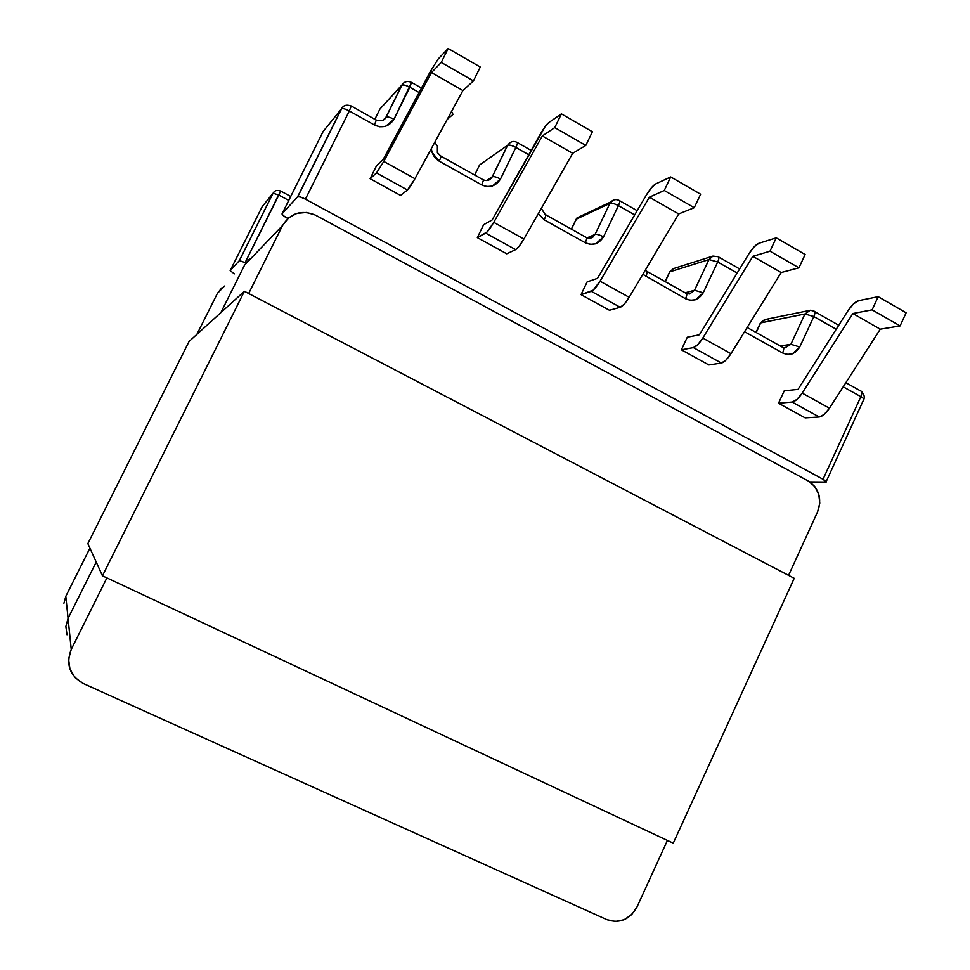 <?xml version="1.0" encoding="UTF-8"?>
<svg xmlns="http://www.w3.org/2000/svg" width="970" height="970" viewBox="0 0 970 970"><rect width="100%" height="100%" fill="white"/><g stroke="black" fill="none" stroke-linecap="round" stroke-linejoin="round"><path stroke-width="1.45" d="M479.568 165.009L474.669 175.036L479.568 165.009L507.553 145.318L492.214 176.819L486.564 180.529L492.214 176.819L489.304 179.85L492.311 176.77C493.96 176.297 496.688 177.049 500.484 179.05L515.858 147.44C517.507 143.924 517.895 142.25 517.046 142.396C517.919 142.19 517.531 143.875 515.858 147.44L528.759 154.763L515.858 147.44C512.075 145.439 509.335 144.712 507.649 145.27C509.371 144.736 512.111 145.464 515.858 147.44L500.484 179.05C496.701 177.061 493.972 176.297 492.311 176.77L507.553 145.318L510.426 142.323L507.649 145.27L484.551 161.505M581.6 215.716L577.041 217.874L571.378 229.138L576.156 219.244L609.912 203.373L595.022 234.473L587.129 237.832L595.022 234.473L591.47 237.808L595.022 234.473C596.841 234.061 599.678 234.861 603.51 236.862L618.436 205.652C620 202.172 620.242 200.438 619.139 200.438C620.266 200.378 620.024 202.124 618.436 205.652L634.719 214.891L618.436 205.652C614.604 203.639 611.767 202.888 609.912 203.373L613.331 200.111L609.912 203.373C611.779 202.9 614.628 203.664 618.436 205.652L603.51 236.862C599.678 234.861 596.841 234.061 595.022 234.473L609.912 203.373L576.156 219.244L577.114 217.789M689.634 293.971L694.532 290.26L703.214 292.807L694.532 290.26L708.985 259.56L717.703 261.997L708.985 259.56L712.889 256.104L708.985 259.56L669.664 271.903L673.532 268.581L669.834 271.842L665.202 281.627L669.834 271.842L708.985 259.56L694.532 290.26L685.196 292.807L694.532 290.26L689.585 293.983L686.651 293.57M784.694 348.012L790.889 344.301L799.753 346.981L790.889 344.301L804.942 313.977L813.83 316.559L804.942 313.977L810.277 310.267L804.942 313.977L760.395 322.974L765.863 319.372L760.722 322.877L756.224 332.552L760.722 322.877L804.942 313.977L790.889 344.301L780.316 346.035L790.889 344.301L784.597 348L783.433 347.709M452.978 114.375L447.194 119.431L452.978 114.375L451.583 111.38L452.978 114.375M810.362 310.267L813.684 311.03C815.249 311.237 815.297 313.08 813.83 316.559C815.285 313.104 815.249 311.261 813.709 311.03L810.362 310.267M379.925 109.052L374.893 119.213L379.925 109.052L403.969 82.741L401.75 85.311L385.939 117.225L383.15 120.134L386.133 117.079C387.648 116.582 390.255 117.322 393.965 119.286L411.51 82.401L409.813 87.251L419.076 92.514L409.813 87.251C406.115 85.287 403.496 84.584 401.944 85.154C403.568 84.62 406.187 85.311 409.813 87.251L393.965 119.286C390.292 117.334 387.685 116.594 386.145 117.067L401.944 85.154L382.35 106.421M808.325 310.691L765.863 319.372L768.786 320.112M600.054 281.191L593.058 290.248L581.03 294.65L587.129 281.906L597.508 278.341L646.36 195.031L651.367 187.828L655.684 183.948L670.706 176.94L664.268 190.484L649.391 197.177L600.054 281.191C596.562 286.938 593.652 290.321 591.3 291.339L620.23 307.284C622.679 306.338 625.662 303.016 629.166 297.305L600.054 281.191L649.391 197.177L678.709 213.933L629.166 297.305L600.054 281.191M730.956 353.662L781.177 272.534L798.94 267.829L805.136 254.516L776.242 237.844L758.94 243.276L776.242 237.844L805.136 254.516L798.94 267.829L769.998 251.206L776.242 237.844L769.998 251.206L798.94 267.829L781.177 272.534L752.841 256.322L769.998 251.206L752.841 256.322L781.177 272.534L730.956 353.662L702.801 338.069L752.841 256.322L702.801 338.069C699.249 343.659 696.108 346.836 693.392 347.612L721.377 363.035L725.887 360.173L730.956 353.662L702.801 338.069L697.782 344.665L693.392 347.612L721.377 363.035C724.19 362.331 727.391 359.203 730.956 353.662M708.888 364.95L721.377 363.035L708.888 364.95L681.376 349.818L693.392 347.612L681.376 349.818L687.293 337.233L699.406 334.783L748.961 253.703C752.587 247.981 755.909 244.501 758.94 243.276L754.175 246.792L748.961 253.703L699.406 334.783L687.293 337.233L681.376 349.818L708.888 364.95M829.447 408.188L880.275 329.182L900.111 325.92L906.113 312.789L878.189 296.674L858.777 300.639L878.189 296.674L906.113 312.789L900.111 325.92L872.127 309.854L878.189 296.674L872.127 309.854L900.111 325.92L880.275 329.182L852.86 313.516L872.127 309.854L852.86 313.516L880.275 329.182L829.447 408.188L802.19 393.105L852.86 313.516L802.19 393.105C798.577 398.524 795.23 401.507 792.163 402.053L819.25 416.991L824.173 414.445L829.447 408.188L802.19 393.105L796.976 399.422L792.163 402.053L819.25 416.991C822.414 416.506 825.809 413.572 829.447 408.188M805.173 417.876L819.25 416.991L805.173 417.876L778.522 403.229L792.163 402.053L778.522 403.229L784.269 390.801L798.007 389.406L784.269 390.801L778.522 403.229L805.173 417.876M493.766 222.348L487.231 231.879L477.337 237.638L483.618 224.725L492.129 219.984L544.995 126.827L548.826 122.559L561.412 113.866L554.767 127.603L542.327 135.958L493.766 222.348L542.327 135.958L572.688 153.308L523.897 239.02L493.766 222.348C490.359 228.265 487.68 231.866 485.727 233.139L515.652 249.642C517.725 248.441 520.466 244.901 523.897 239.02L493.766 222.348M414.966 178.71L462.908 90.549L473.457 80.91L480.271 67.039L473.457 80.91L441.265 62.419L448.14 48.5L480.271 67.039L448.14 48.5L438.185 58.988L448.14 48.5L441.265 62.419L473.457 80.91L462.908 90.549L431.468 72.568L441.265 62.419L431.468 72.568L462.908 90.549L414.966 178.71L383.78 161.444L431.468 72.568L383.78 161.444L376.505 172.939L407.473 189.999L410.577 186.094L414.966 178.71L383.78 161.444L376.505 172.939L407.473 189.999L414.966 178.71M400.513 195.406L407.473 189.999L400.513 195.406L370.116 178.698L376.505 172.939L370.116 178.698L376.59 165.615L383.101 159.589L376.59 165.615L370.116 178.698L400.513 195.406M571.403 229.15L576.156 219.244M278.851 195.079L288.745 200.426L278.851 195.079L245.107 262.615L245.798 262.979L245.107 262.615L280.597 190.993L278.851 195.079L273.091 193.212L278.851 195.079M280.56 191.029L280.597 190.993C276.983 189.793 274.486 190.532 273.091 193.212L239.408 260.578L245.107 262.615L239.408 260.578M646.36 195.031C649.924 189.138 653.028 185.44 655.684 183.948L670.706 176.94L664.268 190.484L694.241 207.701L678.709 213.933L649.391 197.177L664.268 190.484L694.241 207.701L700.631 194.206L670.706 176.94L700.631 194.206L694.241 207.701L678.709 213.933L629.166 297.305L624.304 304.095L620.23 307.284L609.463 310.279L581.03 294.65L591.3 291.339L620.23 307.284L609.463 310.279L581.03 294.65L587.129 281.906L597.508 278.341L646.36 195.031M860.232 390.849L860.414 390.837C862.136 391.225 862.269 393.165 860.851 396.669C863.567 398.246 864.464 399.349 863.543 399.955C864.512 399.385 863.615 398.294 860.851 396.669L823.045 479.277C825.858 480.853 826.816 481.835 825.919 482.211L809.792 481.92L826.234 482.054L823.045 479.277L860.851 396.669C862.294 393.117 862.148 391.177 860.414 390.837L845.84 382.689M717.703 261.997C719.219 258.517 719.316 256.723 717.994 256.613C719.316 256.698 719.231 258.493 717.703 261.997L737.151 273.031L717.703 261.997L703.214 292.807L717.703 261.997M645.232 270.278L646.323 271.066C647.572 271.103 647.39 272.934 645.79 276.559C647.39 272.946 647.572 271.115 646.335 271.054L645.159 270.4M541.321 208.404L545.201 214.491C546.207 214.382 545.88 216.152 544.206 219.814C545.867 216.177 546.207 214.394 545.213 214.491L541.284 208.465M440.61 156.097L437.385 152.605L437.397 146.082L434.754 142.311L437.397 146.082M848.18 310.449C851.866 304.883 855.394 301.609 858.777 300.639L853.6 303.804L848.18 310.449L798.007 389.406L848.18 310.449M554.767 127.603L585.819 145.427L572.688 153.308L542.327 135.958L554.767 127.603L561.412 113.866L592.403 131.762L585.819 145.427L554.767 127.603M592.403 131.762L561.412 113.866L548.826 122.559C546.571 124.33 543.709 128.258 540.217 134.333L492.129 219.984L483.618 224.725L477.337 237.638L485.727 233.139L515.652 249.642L519.253 246.101L523.897 239.02L572.688 153.308L585.819 145.427L592.403 131.762M430.353 71.501L383.101 159.589L430.353 71.501L438.185 58.988L430.353 71.501M323.095 131.556L341.61 108.749C343.137 108.313 345.708 109.052 349.321 110.968L351.273 105.997L349.321 110.968L374.481 125.021C382.568 128.525 389.067 126.621 393.965 119.286L385.599 126.355L379.743 126.791L374.481 125.021L376.299 120.001L374.481 125.021L349.321 110.968C345.635 109.016 343.065 108.276 341.61 108.749L343.525 106.409L341.391 108.919L297.778 196.667C299.148 196.401 301.682 197.225 305.404 199.165L349.321 110.968L305.404 199.165L823.045 479.277L305.404 199.165L300.348 196.971L297.596 196.789L341.391 108.919L323.095 131.556M287.847 218.505L287.302 218.214C283.592 216.128 281.858 214.661 282.076 213.8L323.192 131.374L282.076 213.8L297.596 196.789L282.076 213.8L283.191 215.534L287.847 218.505M274.668 191.333L272.994 193.297L274.668 191.333M262.191 206.658L272.994 193.297L239.323 260.639L272.994 193.297L262.191 206.658M843.197 386.812L860.851 396.669L843.197 386.812M813.83 316.559L836.225 329.266L813.83 316.559L799.753 346.981L813.83 316.559M782.329 347.272L782.511 347.248C784.063 347.49 784.087 349.394 782.584 352.959C789.689 355.978 795.412 353.989 799.753 346.981L792.369 353.856L787.203 354.438L782.584 352.959C784.087 349.382 784.063 347.478 782.499 347.248L747.167 327.484M744.548 331.716L782.584 352.959L744.548 331.716M717.751 256.674L712.901 256.104L673.532 268.581M685.705 293.207L685.863 293.183C687.196 293.292 687.075 295.147 685.511 298.736C692.847 301.876 698.739 299.9 703.214 292.807L695.599 299.73L690.276 300.288L685.511 298.736C687.075 295.123 687.196 293.279 685.851 293.183L647.075 271.479M642.843 274.292L685.511 298.736L642.807 274.352M618.957 200.511L619.139 200.438C616.132 198.971 613.367 199.456 610.857 201.918L577.041 217.874L576.119 219.256M585.928 237.383L586.062 237.335C587.153 237.31 586.874 239.105 585.237 242.73C592.815 245.992 598.902 244.028 603.51 236.862L595.653 243.834L590.16 244.355L585.237 242.73C586.886 239.093 587.153 237.298 586.05 237.347L545.77 214.806M538.374 213.582L544.206 219.814L585.237 242.73L544.206 219.814L538.289 213.727M516.889 142.493L517.046 142.396C513.53 140.553 510.39 141.511 507.649 145.27L492.311 176.77C490.165 180.238 487.183 181.269 483.363 179.862M482.817 179.705L482.927 179.644C483.775 179.462 483.339 181.196 481.617 184.858C489.45 188.241 495.731 186.301 500.484 179.05L492.384 186.07L486.71 186.555L481.617 184.858C483.339 181.184 483.775 179.45 482.914 179.644L441.059 156.231M431.395 148.495C431.88 153.939 434.475 158.158 439.192 161.165L481.617 184.858L439.192 161.165C440.938 157.492 441.447 155.77 440.707 156.024L440.707 156.024C441.447 155.758 440.95 157.479 439.192 161.165L431.989 152.302L431.274 148.701M411.389 82.523L411.51 82.401C407.339 80.631 404.15 81.553 401.944 85.154L386.133 117.079C384.484 120.45 381.283 121.468 376.542 120.122M376.227 120.074L351.455 106.094M351.201 106.069L351.273 105.997C346.532 104.36 343.319 105.281 341.61 108.749L297.778 196.667M506.728 253.8L515.652 249.642L506.728 253.8L477.337 237.638L506.728 253.8M324.974 129.168L323.192 131.374M230.157 270.666L262.227 206.574L230.157 270.666L239.323 260.639L230.157 270.666L234.425 273.855L230.157 270.666M808.168 480.938L808.543 481.144C819.153 488.662 822.172 498.895 817.589 511.845L788.574 575.343L817.589 511.845L819.783 503.139L818.765 494.227L814.691 486.431L808.168 480.938L315.893 215.352L808.168 480.938M637.011 906.95C629.797 919.609 619.794 923.852 607.002 919.693L83.323 683.547C69.646 675.641 65.62 664.268 71.246 649.403L68.07 618.375L96.212 562.054L68.07 618.375L71.246 649.403L106.894 577.902L71.246 649.403L68.591 659.188L69.961 669.118L75.139 677.678L83.323 683.547L607.002 919.693L615.453 921.5L624.122 919.705L631.688 914.589L637.011 906.95L667.421 840.42L637.011 906.95M67.003 634.756L65.863 626.499L68.07 618.375L65.814 596.295L68.07 618.375L65.863 626.499L67.003 634.756M220.82 312.667L244.585 265.101L249.569 258.748L244.585 265.101L282.561 225.513C290.382 213.06 301.246 209.556 315.177 214.988L306.544 212.454L296.929 213.351L288.502 217.935L282.561 225.513L244.585 265.101L220.82 312.667M252.843 256.48L244.585 265.101M248.66 293.51L282.561 225.513L248.66 293.51M224.482 286.053L217.365 293.473L196.898 334.359L217.365 293.473L221.657 288.005M96.212 562.054L68.07 618.375L96.212 562.054M65.814 596.295L89.919 548.147L65.814 596.295L63.923 603.243M87.858 543.612L189.077 341.452L87.858 543.612L102.456 575.816L244.391 291.291L189.077 341.452L244.391 291.291L102.456 575.816L87.858 543.612M794.212 578.29L244.391 291.291L794.212 578.29L673.265 843.16L102.456 575.816L673.265 843.16L794.212 578.29M665.093 281.567L669.664 271.903L673.459 268.605M755.994 332.419L760.395 322.974L764.663 319.542M280.682 191.041L290.721 196.461M861.615 391.613C864.124 394.608 864.876 397.106 863.882 399.106M586.668 237.65C589.748 238.584 592.1 238.147 593.713 236.34L589.287 238.208M453.402 108.967L453.22 108.361M826.197 481.605L863.543 399.955M814.703 311.6L838.759 325.277M718.818 257.098L739.649 268.945M619.806 200.814L637.181 210.696M531.184 150.435L517.519 142.675M440.707 156.024L437.385 152.605M421.465 88.064L411.765 82.559"/></g></svg>
